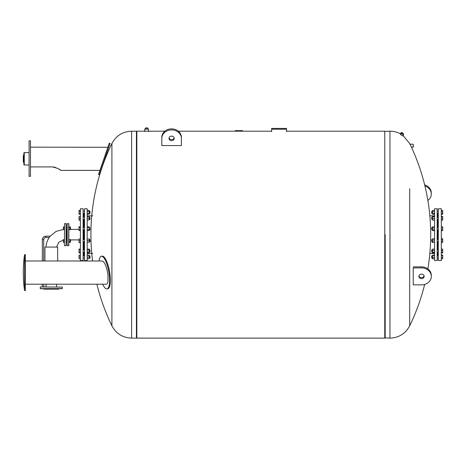 <?xml version="1.0" encoding="UTF-8"?>
<svg xmlns="http://www.w3.org/2000/svg" width="466" height="466" viewBox="0 0 466 466"><rect width="100%" height="100%" fill="white"/><g stroke="black" fill="none" stroke-linecap="round" stroke-linejoin="round"><path stroke-width="0.7" d="M63.376 229.435L56.066 231.416L50.177 236.175L49.157 237.555C47.247 240.439 46.216 243.613 46.07 247.073M44.952 284.202L57.662 284.202M44.952 260.983L44.952 247.073L57.662 247.073L57.662 260.983M64.413 245.553L64.553 223.616L64.413 245.553M66.067 223.616L66.067 245.693L66.207 223.756L64.553 223.616M67.034 226.965L66.621 227.49L66.207 226.965M67.034 245.553L67.174 223.616L67.174 245.693L67.034 242.343L66.621 241.825L66.207 242.343M66.621 240.171L66.621 229.144L66.621 240.171M40.408 286.945L62.345 287.079L40.408 286.945M62.345 288.6L40.268 288.6L62.205 288.734L62.345 287.079M40.408 288.734L44.002 288.734M45.93 288.734L58.611 288.734M43.618 288.734L43.856 289.147L58.757 289.147L58.996 288.734M70.319 229.33L68.828 229.33L68.828 229.697L70.319 229.697L70.319 226.93L68.828 226.93L68.828 223.756L68.828 245.553L68.828 242.384L70.319 242.384L70.319 239.611L68.828 239.611L68.828 239.984L70.319 239.984M68.828 227.944L70.319 227.944M70.622 229.004L70.483 227.49L70.319 229.144M64.413 229.697L63.376 229.697L63.376 226.93L64.413 226.93M63.376 229.33L64.413 229.33M63.376 227.944L64.413 227.944M68.828 241.365L70.319 241.365M70.622 240.508L70.483 241.825L70.622 240.508M63.376 239.984L64.413 239.984L64.413 239.611L63.376 239.611L63.376 241.365L64.413 241.365M63.376 241.365L63.376 242.384L64.413 242.384M109.3 143.126L98.518 174.43L99.305 174.698L110.081 143.394L109.3 143.126M107.867 147.279L30.476 147.169M30.476 166.915L52.547 166.915C57.551 168.22 60.312 169.379 60.825 170.387L60.26 169.991M59.963 169.787L59.351 169.385M57.242 168.174L56.951 168.034M55.489 167.434L54.644 167.183M53.957 167.038L53.345 166.956M30.476 140.843L30.476 176.323L29.096 176.323L29.096 140.843L30.476 140.843M23.853 155.364L23.3 155.475L23.3 162.081L23.853 162.191M24.267 164.987L24.267 152.568L23.853 152.982L23.853 164.574L24.267 164.987L29.096 164.987M271.631 131.668L271.631 129.251L286.526 129.251L286.526 128.424L271.631 128.424L271.631 129.251M286.526 129.251L286.526 131.668M431.662 256.009L431.801 258.082L431.662 256.009M434.562 257.325L432.518 257.325L432.518 258.857L434.562 258.857M434.562 258.776L432.518 258.776M434.562 255.176L432.518 255.176L432.518 257.325M434.562 255.519L432.518 255.519M434.562 255.094L432.518 255.176M431.662 213.172L431.801 211.232L431.662 213.172M434.562 210.457L432.518 210.457L432.518 214.214L434.562 214.214M434.562 211.692L432.518 211.692M434.562 213.574L432.518 213.574M438.285 219.422L437.184 219.422M431.662 217.348L431.801 219.422L431.662 217.348M432.518 219.422L431.801 219.422M434.562 216.515L432.518 216.515L432.518 220.115L434.562 220.115M434.562 216.859L432.518 216.859M434.562 218.665L432.518 218.665M431.662 227.711L431.801 229.779L431.662 227.711M434.562 226.796L432.518 226.796L432.518 230.554L434.562 230.554M434.562 228.037L432.518 228.037M434.562 229.913L432.518 229.913M431.662 239.67L431.801 241.738L431.662 239.67M434.562 239.18L432.518 239.18L432.518 242.436L434.562 242.436M434.562 240.98L432.518 240.98M434.562 238.837L432.518 238.837L432.518 239.18M431.662 250.032L431.801 252.1L431.662 250.032M434.562 250.359L432.518 250.359L432.518 252.875L434.562 252.875M434.562 252.234L432.518 252.234M434.562 249.118L432.518 249.118L432.518 250.359M434.562 260.523L434.562 208.785L437.184 208.785L437.184 260.523L434.562 260.523M437.184 255.875L438.285 255.875L437.597 255.875L437.597 252.1M437.597 249.893L437.597 241.738M437.597 239.53L437.597 229.779M437.597 227.571L437.597 219.422M437.597 217.214L437.597 213.44M441.319 238.808L442.7 238.808L441.319 238.773M441.319 239.239L442.7 239.239L442.7 238.808M441.319 241.068L442.7 241.068L442.7 239.239M441.319 242.466L442.7 242.466L442.7 241.068M441.319 249.135L442.7 249.135L442.7 250.434L441.319 250.434M441.319 252.298L442.7 252.298L442.7 250.434M441.319 252.857L442.7 252.857L442.7 252.298M441.319 255.578L442.7 255.578L442.7 255.112L441.319 255.112M441.319 255.147L442.7 255.147M441.319 257.407L442.7 257.407L442.7 255.578M441.319 258.805L442.7 258.805L442.7 257.407M441.319 258.84L442.7 258.805M441.319 242.501L442.7 242.466M441.319 220.179L442.7 220.179L442.7 216.451L441.319 216.451M441.319 214.197L442.7 214.197L442.7 210.469L441.319 210.469M441.319 213.638L442.7 213.638M441.319 211.774L442.7 211.774M441.319 216.486L442.7 216.486M441.319 216.917L442.7 216.917M441.319 220.144L442.7 220.144M441.319 218.746L442.7 218.746M441.319 226.814L442.7 226.814L442.7 228.113L441.319 228.113M441.319 230.536L442.7 230.536L442.7 228.113M441.319 229.977L442.7 229.977M441.319 260.523L441.319 208.785L438.285 208.785L438.285 260.523L441.319 260.523M271.631 131.185L178.321 131.185M242.57 130.626L242.57 131.01L242.57 130.626L235.313 130.626L235.313 131.01M240.526 131.01L240.526 130.626M237.905 131.01L237.905 130.626M237.165 131.01L237.165 130.626M236.268 131.01L236.268 130.626M409.69 188.73L409.69 325.792L409.69 188.73M401.82 133.334L400.533 134.552L402.717 135.938L403.504 134.837L401.82 133.334L403.504 134.837M400.411 133.835L400.812 134.062M413.243 144.204L410.022 144.204L411.408 147.139L413.377 147L413.243 144.204L413.243 147.139M385.172 234.654L385.172 338.124L385.172 234.654M401.605 133.352L403.509 135.047L403.078 135.536L409.69 143.516A208.18 208.18 0 0 1 410.022 144.204M403.294 134.715L401.954 133.497L403.294 134.715M402.088 133.713L403.096 134.61M403.504 133.829L401.599 132.338L403.504 133.829M403.183 134.406L403.515 134.027M427.864 200.415A9.798 8.481 180 0 0 431.306 193.955A9.798 8.481 180 0 0 424.934 186.01M424.66 184.891A9.798 8.481 0 0 1 431.306 192.924L431.306 193.955M421.509 274.119A2.621 2.272 180 0 0 418.887 276.39A2.621 2.272 180 0 0 421.509 278.656A2.621 2.272 180 0 0 424.13 276.39A2.621 2.272 180 0 0 421.509 274.119M424.066 275.872A2.621 2.272 0 0 1 421.509 277.625A2.621 2.272 0 0 1 418.957 275.872M431.306 276.39A9.798 8.481 0 0 1 421.509 284.872L413.231 284.872L413.231 267.903L421.509 267.903A9.798 8.481 0 0 1 431.306 276.39L431.306 275.354A9.798 8.481 180 0 0 421.509 266.872L413.231 266.872M136.427 131.459L136.841 131.185L136.841 338.124L384.759 338.124L384.759 131.185L286.526 131.185M111.91 325.792C116.133 333.662 122.709 337.774 131.633 338.124L131.633 131.185C122.709 131.54 116.133 135.647 111.91 143.516L111.91 325.792A208.18 208.18 0 0 1 96.881 284.202M131.633 131.185L136.427 131.185L136.427 338.124L131.633 338.124M90.072 211.5L89.932 213.44L90.072 211.5M87.177 214.244L89.216 214.244L89.216 210.422L87.177 210.422M87.177 213.288L89.216 213.288M87.177 211.378L89.216 211.378M80.414 210.422L79.034 210.422L79.034 214.244L80.414 214.244M80.414 211.378L79.034 211.378M80.414 213.288L79.034 213.288M90.072 217.832L89.932 219.422L90.072 217.832M87.177 219.969L89.216 219.969L89.216 216.661L87.177 216.661M87.177 218.315L89.216 218.315M80.414 216.661L79.034 216.661L79.034 220.226L80.414 220.226M80.414 218.315L79.034 218.315M80.414 219.969L79.034 219.969M90.072 228.672L89.932 229.779L90.072 228.672M87.177 230.588L89.216 230.588L89.216 226.761L87.177 226.761M87.177 229.633L89.216 229.633M87.177 227.717L89.216 227.717M80.414 227.717L79.034 227.717L79.034 230.588L80.414 230.588M80.414 229.633L79.034 229.633M80.414 226.761L79.034 226.761L79.034 227.717M90.072 241.12L89.932 239.53L90.072 241.12M87.177 242.291L89.216 242.291L89.216 238.982L87.177 238.982M87.177 240.637L89.216 240.637M80.414 240.637L79.034 240.637L79.034 242.547L80.414 242.547M80.414 242.291L79.034 242.291M80.414 238.982L79.034 238.982L79.034 240.637M90.072 251.832L89.932 249.893L90.072 251.832M87.177 252.91L89.216 252.91L89.216 249.083L87.177 249.083M87.177 251.949L89.216 251.949M87.177 250.038L89.216 250.038M80.414 251.949L79.034 251.949L79.034 252.91L80.414 252.91M80.414 250.038L79.034 250.038L79.034 251.949M80.414 249.083L79.034 249.083L79.034 250.038M83.105 258.082L84.486 258.082L83.105 258.082M90.072 257.943L89.932 255.875L90.072 257.943M89.216 255.875L89.932 255.875L89.216 255.875M87.177 258.63L89.216 258.63L89.216 255.065L87.177 255.065M87.177 256.976L89.216 256.976M87.177 255.321L89.216 255.321M80.414 258.63L79.034 258.63L80.414 258.886M80.414 256.976L79.034 256.976L79.034 258.63M80.414 255.321L79.034 255.321L79.034 256.976M87.177 258.886L89.216 258.63M80.414 255.065L79.034 255.321M80.414 216.405L79.034 216.661M84.486 260.523L84.486 208.785L87.177 208.785L87.177 260.523L84.486 260.523M83.449 252.1L83.449 255.875L84.142 255.875L84.142 252.1M84.142 249.893L84.142 241.738M84.142 239.53L84.142 229.779M84.142 227.571L84.142 219.422M84.142 217.214L84.142 213.44M80.414 260.523L80.414 208.785L83.105 208.785L83.105 260.523L80.414 260.523M83.449 249.893L83.449 241.738M83.449 239.53L83.449 229.779M83.449 227.571L83.449 219.422M83.449 217.214L83.449 213.44M68.828 223.756L67.174 223.616M102.695 284.202A16.555 4.666 -99.8 0 0 106.999 288.908L107.78 288.774A16.555 4.666 -99.8 0 0 110.36 280.287A16.555 4.666 -99.8 0 0 107.611 263.785A16.555 4.666 -99.8 0 0 102.165 256.143L101.378 256.277A16.555 4.666 -99.8 0 0 99.025 260.983M106.999 288.908A16.555 4.666 -99.8 0 0 109.58 280.421A16.555 4.666 -99.8 0 0 106.825 263.919A16.555 4.666 -99.8 0 0 101.378 256.277M25.368 284.202L106.19 284.202C107.046 284.167 107.64 283.212 107.972 281.33L107.972 274.847C106.72 266.686 104.792 262.067 102.194 260.983L25.368 260.983M25.368 254.657L25.368 290.528L24.541 290.528L24.541 254.657L25.368 254.657M147.6 128.837L147.6 127.876L145.672 127.876L145.672 128.837M148.497 128.884L144.775 128.884M148.491 131.598L148.491 129.117L144.78 129.117L144.78 131.598M169.053 137.878A2.621 2.272 180 0 0 171.61 139.631A2.621 2.272 180 0 0 174.162 137.878M168.989 138.396A2.621 2.272 0 0 1 171.61 136.124A2.621 2.272 0 0 1 174.232 138.396A2.621 2.272 0 0 1 171.61 140.668A2.621 2.272 0 0 1 168.989 138.396M181.402 138.396A9.798 8.481 180 0 0 171.61 129.915A9.798 8.481 180 0 0 161.813 138.396L161.813 137.359A9.798 8.481 0 0 1 171.61 128.878A9.798 8.481 0 0 1 181.402 137.359L181.402 145.567L161.813 145.567L161.813 138.396M43.717 260.983L43.717 239.623L42.336 239.623L42.336 260.983M43.717 239.623C43.839 238.365 44.532 237.677 45.79 237.555L45.79 236.175C43.693 236.379 42.546 237.526 42.336 239.623M239.489 131.01L239.489 130.626M238.633 131.01L238.633 130.626M424.66 284.423A208.18 208.18 0 0 1 409.69 325.792C405.467 333.662 398.89 337.774 389.966 338.124L389.966 131.185C393.636 131.196 397.09 132.064 400.329 133.789L401.599 132.338M421.509 266.872L421.509 267.903M67.174 245.693L68.688 245.693L68.688 223.616M56.584 247.073L58.733 242.332L63.376 239.973M46.058 284.324L46.058 286.945M56.555 284.324L56.555 286.945M43.717 286.945L43.717 284.202M42.336 286.945L42.336 284.202M45.79 237.555L49.157 237.555M45.79 236.175L50.177 236.175M66.067 245.693L64.553 245.693M40.268 288.6L40.268 287.079M66.207 229.144L67.034 229.144M66.207 227.49L67.034 227.49M70.622 227.624L70.319 227.49M66.207 241.825L67.034 241.825M66.207 240.171L67.034 240.171M99.91 170.387L60.825 170.387M29.096 176.323L30.476 176.323M24.267 152.568L29.096 152.568M438.285 258.082L437.184 258.082L438.285 258.082M432.518 255.875L431.801 255.875M432.518 258.082L431.662 257.943M438.285 211.232L437.184 211.232M438.285 213.44L437.184 213.44M431.662 211.366L432.518 211.232M432.518 213.44L431.801 213.44M438.285 217.214L437.184 217.214M432.518 217.214L431.801 217.214M438.285 227.571L437.184 227.571M438.285 229.779L437.184 229.779M432.518 227.571L431.801 227.571M432.518 229.779L431.801 229.779M438.285 239.53L437.184 239.53M438.285 241.738L437.184 241.738M432.518 239.53L431.801 239.53M432.518 241.738L431.801 241.738M432.518 249.893L431.801 249.893M432.518 252.1L431.801 252.1M438.285 249.893L437.184 249.893M438.285 252.1L437.184 252.1M434.562 215.822L429.844 215.822M434.562 253.487L429.844 253.487M427.864 268.894A208.18 208.18 0 0 0 411.408 147.139M389.966 131.185L384.759 131.459M389.966 338.124L384.759 337.85M136.427 337.85L136.841 338.124M136.841 131.185L164.894 131.185M111.91 143.522A208.18 208.18 0 0 0 92.571 260.983M83.105 213.44L84.486 213.44M83.105 211.232L84.486 211.232M89.216 213.44L89.932 213.44M89.216 211.232L89.932 211.232M83.105 219.422L84.486 219.422M83.105 217.214L84.486 217.214M89.216 219.422L89.932 219.422M89.216 217.214L89.932 217.214M83.105 229.779L84.486 229.779M83.105 227.571L84.486 227.571M89.216 229.779L89.932 229.779M89.216 227.571L89.932 227.571M83.105 241.738L84.486 241.738M83.105 239.53L84.486 239.53M89.216 241.738L89.932 241.738M89.216 239.53L89.932 239.53M83.105 252.1L84.486 252.1M83.105 249.893L84.486 249.893M89.216 252.1L89.932 252.1M89.216 249.893L89.932 249.893M83.105 255.875L84.486 255.875M89.216 258.082L89.932 258.082L89.216 258.082M92.693 215.863L87.177 215.863M92.693 253.446L87.177 253.446M79.034 229.406L70.319 229.406M79.034 239.903L70.319 239.903M24.541 254.657A130.468 130.468 0 0 0 24.541 290.528"/></g></svg>
